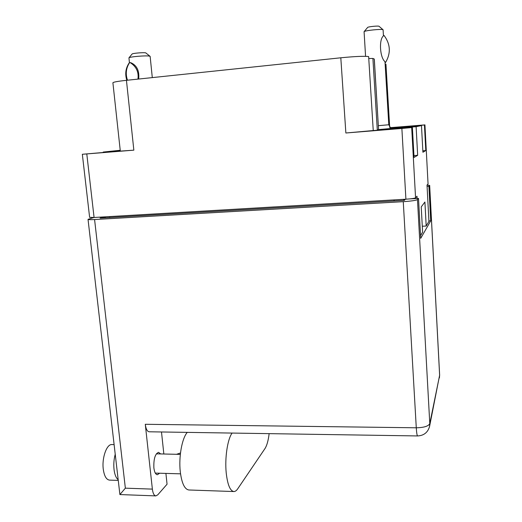 <?xml version="1.0" encoding="UTF-8"?>
<svg xmlns="http://www.w3.org/2000/svg" width="522" height="522" viewBox="0 0 522 522"><rect width="100%" height="100%" fill="white"/><g stroke="black" fill="none" stroke-linecap="round" stroke-linejoin="round"><path stroke-width="0.78" d="M112.902 82.77C113.281 82.084 117.789 81.269 126.441 80.323L133.847 150.16L120.314 151.106L112.902 82.77M417.124 198.484L417 196.233L415.564 197.825C414.566 198.373 411.343 198.836 405.907 199.202L401.875 128.471L345.864 132.999L340.807 57.792L126.441 80.323M340.807 57.792C354.823 56.415 364.102 56.011 368.636 56.572L373.243 130.546L412.393 127.433L411.682 127.577L415.564 197.825M424.934 124.895L428.053 183.927L424.934 124.895L424.432 124.999L425.789 150.571L422.911 152.248L421.482 125.593L416.106 126.683L377.295 129.887L372.897 58.431L368.76 58.549M372.897 58.431L374.307 59.077L378.581 129.678L374.248 59.019M385.197 64.154L385.947 64.115L389.693 127.322M120.308 151.034L82.339 154.277L133.847 150.16M103.278 152.463L103.232 152.059L120.269 150.675M120.23 150.271L103.232 152.059M421.482 125.593L390.378 128.105M377.295 129.887L378.581 129.678M378.626 129.593L402.606 127.44L390.515 128.229M428.053 183.927L427.009 185.088L428.934 221.367L426.193 226.039L424.908 202.027L421.228 206.908L422.605 232.179L420.556 235.676M412.393 127.433L414.044 157.422L417.665 155.308L416.106 126.683M401.875 128.471L411.682 127.577M373.243 130.546L345.864 132.999M424.96 124.888L389.967 127.681M390.11 127.838L424.432 124.999M405.907 199.202L94.077 217.491L89.621 217.354L82.339 154.277M426.193 226.039L422.278 226.235M404.185 199.306L404.243 200.357M393.314 128.334L393.294 128.001M385.947 64.115L389.686 127.322M425.789 150.571L422.833 150.786M417.665 155.308L413.939 155.576M187.274 432.373C182.054 438.141 178.602 456.796 180.26 471.581C181.708 483.196 184.586 489.329 188.886 489.982L233.849 491.548C235.181 491.567 236.473 490.66 237.719 488.827L264.98 448.568C266.899 445.566 268.288 440.588 269.143 433.645M232.114 433.071C227.592 438.937 224.682 457.892 226.215 472.899C227.553 484.69 230.098 490.908 233.849 491.548M118.253 480.397L109.522 480.116C106.338 479.698 104.256 476.071 103.278 469.219C101.744 457.918 106.736 443.974 111.858 444.568L114.109 444.613M118.174 479.718C116.073 478.028 114.696 474.635 114.044 469.532C113.496 464.326 113.894 459.229 115.225 454.251M159.615 473.219L157.376 474.733C155.602 474.472 154.434 472.182 153.873 467.869C153.566 458.962 155.132 453.781 158.564 452.326L160.632 453.931M93.947 217.498L88.029 219.325C88.277 219.69 90.456 219.762 94.58 219.54L125.358 488.168L152.372 489.114L145.279 424.288L416.282 427.792L403.265 201.662L94.58 219.54M403.265 201.662C411.277 201.12 416.021 200.435 417.476 199.606L429.782 423.577L439.628 375.331L429.645 185.44L428.895 186.315L427.081 186.426M409.352 198.941L418.513 198.406L417.476 199.606M405.431 199.234L404.315 200.35L100.087 218.092L104.55 216.878M429.645 185.44L427.081 185.01M418.513 198.406L420.699 238.345L430.715 220.845L428.895 186.315M104.922 217.811L104.818 216.865M428.914 220.936L430.715 220.845M152.372 489.114C152.926 493.381 154.081 495.639 155.843 495.9L157.755 494.856L167.053 484.22L165.905 473.402M163.843 454.009L161.494 431.975M417.6 435.942C423.805 435.629 427.786 432.503 429.534 426.572L429.782 423.577C428.484 426.206 423.988 427.616 416.282 427.792C416.608 432.947 417.052 435.661 417.6 435.942L149.201 431.785C147.217 431.511 145.912 429.012 145.279 424.288M176.54 454.297L180.488 452.966M155.843 495.9L119.903 494.562L125.358 488.168M365.57 56.324L364.082 31.679C364.65 30.485 382.261 28.73 383.089 29.78L383.448 35.881C378.789 39.463 379.879 57.57 384.982 61.674L388.792 124.758L390.958 128.562M364.082 31.679L367.638 27.438C368.017 26.694 378.515 25.643 379.044 26.296L379.063 26.315M383.487 35.411L384.029 35.437L383.494 35.47M384.029 35.437C390.476 44.096 391.004 53.081 385.627 62.386L385.092 62.418M385.627 62.386L385.106 62.66M129.41 62.692L128.954 57.838C129.365 56.787 145.755 55.378 149.331 56.089L150.147 56.422L152.293 77.608M127.485 80.212C125.358 73.876 126.063 68.004 129.6 62.588L131.218 62.875C137.012 65.615 139.498 71.005 138.663 79.037M128.954 57.838L132.118 54.014C132.425 53.283 143.282 52.35 145.697 52.846L150.095 56.33M129.587 62.555L129.051 63.097C125.606 68.356 124.862 74.085 126.826 80.284M129.6 62.588L130.095 62.562C136.288 66.483 138.904 72.003 137.952 79.116M130.095 62.562L131.218 62.875M86.796 153.964L94.077 217.491M403.669 199.332L403.734 200.383M109.666 216.578L109.77 217.53M394.117 200.944L394.051 199.9M402.488 127.14L402.469 126.787M391.611 129.117L391.585 128.673M439.413 377.889L439.641 375.083L429.632 426.102M378.391 125.671L388.792 124.758M105.183 216.839L105.287 217.791M180.534 473.839L155.302 473.095M180.325 454.388L156.346 453.833M119.897 494.556L88.029 219.325M439.641 375.083L429.671 185.369M379.057 26.309L383.115 29.8"/></g></svg>
